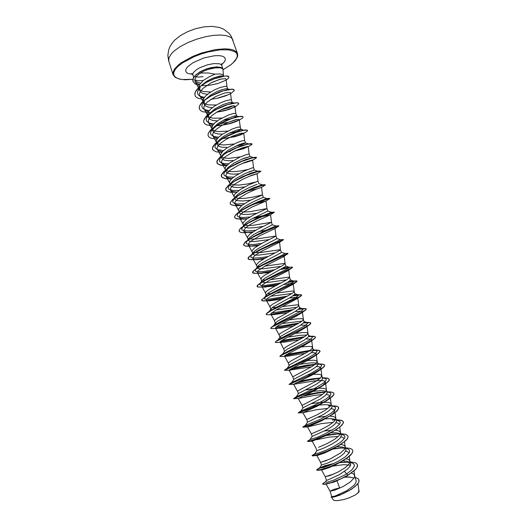 <?xml version="1.0" encoding="UTF-8"?>
<svg xmlns="http://www.w3.org/2000/svg" width="527" height="527" viewBox="0 0 527 527"><rect width="100%" height="100%" fill="white"/><g stroke="black" fill="none" stroke-linecap="round" stroke-linejoin="round"><path stroke-width="0.79" d="M223.422 75.769L222.987 69.228L222.058 68.358L219.943 67.785L215.056 67.924L209.548 69.057L204.641 70.704L200.326 72.97L208.284 72.963L215.069 74.155L220.095 73.925L222.684 74.729L223.527 76.086M222.704 68.833L221.808 67.884L220.154 67.252L215.945 67.034L207.157 68.793L206.215 69.103L206.564 69.972M221.004 78.991L212.104 82.298M222.657 68.727L221.129 67.449L216.953 66.876L211.044 67.627L206.176 68.991L200.207 71.784L195.55 75.196L193.35 78.213L193.034 81.52L192.836 79.854L193.31 78.101L195.51 75.084L200.168 71.672L206.176 68.991M337.017 480.887L339.671 487.837L333.472 489.504L330.007 491.21L334.764 490.176L343.215 486.487L350.007 482.231L353.966 478.173L354.605 476.625L354.46 475.084L353.498 473.951L351.456 473.022M339.671 487.837L339.777 488.16M353.314 477.864L349.645 477.054L345.053 476.882L334.164 482.021L325.422 484.221M334.177 473.885L325.469 476.625L329.988 475.585L338.413 471.836L345.231 467.62L348.854 464.201L349.869 462.179L349.737 460.703L348.624 459.537L346.186 458.661M326.147 484.129L330.001 491.197L331.779 496.651L335.126 496.032L346.707 490.782L353.966 485.36L355.797 482.877L356.285 481.21L354.546 475.301M321.562 469.919L325.317 476.803L326.47 480.341L327.675 480.031L339.316 474.708L347.721 468.931L349.915 466.54L350.692 464.926L349.829 460.934M349.823 462.37L347.109 461.25L342.622 460.848M321.49 465.025L327.55 463.088L334.487 459.867L340.567 456.23L344.21 453.213L346.061 450.051L345.126 446.606L343.729 445.177L340.831 444.38M345.073 448.049L341.937 446.982L336.924 446.771M326.74 460.433L320.759 462.337L330.04 458.991L340.462 453.049L344.118 449.715L345.007 448.227L345.126 446.606M313.012 454.841L314.698 453.846L316.826 450.71L324.415 447.845L331.503 444.32L336.661 441.079L339.987 438.181L341.351 435.71L340.33 432.061L338.808 430.862L335.35 430.19M340.323 433.774L336.608 432.772L331.213 432.786M318.585 447.258L327.05 443.569L334.895 439.09L339.395 435.269L340.297 433.833L340.435 432.311M332.115 430.151L324.619 430.921M307.959 440.888L310.041 439.577L312.168 436.415L326.799 429.749L331.911 426.587L335.258 423.774L336.674 421.001L335.462 417.536L333.295 416.455L329.494 416.093M335.04 419.288L331.015 418.642L325.357 418.886M312.168 436.415L311.332 433.833L320.528 429.9L329.289 425.144L334.23 421.356L335.6 419.485L335.758 418.056M326.312 416.205L318.288 417.219M331.806 406.014L334.144 406.515L335.33 407.325L335.567 408.465L334.849 409.907L330.745 413.478L320.185 419.36L305.397 425.329L307.544 422.14L323.795 414.262L329.401 410.454L331.858 407.536L331.931 406.409L330.791 403.333L328.499 402.338L321.068 402.285L311.865 403.596M330.561 405.223L325.963 404.617L319.322 405.085M317.504 405.329L311.358 406.363M307.531 422.16L306.806 419.492L317.564 414.532L325.416 410.118L329.988 406.488L330.916 405.171L331.088 403.834M327.208 392.002L329.678 392.49L330.725 393.228L330.877 394.275L330.119 395.612L326.108 398.952L315.904 404.604L300.765 411.106L303.157 407.72L320.679 398.847L325.304 395.56L327.3 392.898L326.121 389.163L323.657 388.254L317.498 388.267L305.983 389.908M326.081 391.186L320.851 390.645L313.124 391.383M302.07 405.382L320.693 395.691L325.304 392.16L326.246 390.896L326.437 389.657M322.623 378.03L325.073 378.432L326.121 379.157L326.193 380.119L323.809 382.819L315.205 388.076L296.167 396.877L298.585 393.445L315.963 384.44L320.607 381.238L322.517 379.065L321.793 375.507L320.067 374.42L314.915 374.216L307.788 374.987M298.275 393.728L297.544 391.034L316.819 380.777L320.627 377.866L321.793 375.507M291.602 382.642L294.02 379.19L311.259 370.073L315.304 367.444L317.643 365.244L317.998 363.953L317.162 361.397L316.437 360.712L313.394 360.231L307.432 360.6M316.549 363.004L311.002 362.853L300.39 364.216M293.664 379.559L292.847 377.062L293.262 376.561L312.129 366.436L315.969 363.61L317.162 361.397M305.166 360.876L301.279 361.443M287.063 368.406L290.002 364.585L307.485 355.205L311.253 352.715L313.222 350.738L312.544 347.326L311.734 346.667L308.216 346.338L301.418 346.957M288.276 362.991L291.088 360.876L308.242 351.634L311.727 349.006L312.544 347.326M298.427 347.379L297.986 347.445M283.697 348.933L284.508 351.437L287.156 349.296L303.677 340.409L308.361 336.951L308.769 335.824L307.933 333.288L307.03 332.669L302.966 332.517L295.252 333.413M306.905 335.02L300.357 335.337L288.724 337.01M300.752 325.133L306.582 325.231L306.905 326.015L305.7 327.366L299.685 331.088L283.118 339.619L280.041 341.74L283.678 348.894L286.451 346.647L304.329 336.905L307.096 334.849L307.933 333.288M291.583 333.96L291.135 334.032M281.589 337.807L279.929 337.372L280.99 336.114L299.837 325.693L304.125 322.28L303.341 319.29L302.327 318.716L297.656 318.782L289 319.935M302.004 321.121L281.886 323.558M279.139 334.915L279.462 334.151L281.826 332.458L300.377 322.267L302.814 320.396L303.341 319.29M284.797 320.561L284.369 320.62M276.458 323.874L275.575 323.631L275.404 323.091L277.268 321.371L295.199 311.51L299.527 308.269L298.756 305.324L297.623 304.823L282.742 306.497M297.017 307.281L276.188 309.929M274.587 320.936L274.877 320.087L277.215 318.301L295.054 308.532L297.874 306.642L298.756 305.324M271.51 309.909L270.904 308.947L272.815 307.162L291.332 296.925L295.021 294.086L294.185 291.391L292.94 290.976L276.583 293.065M291.912 293.526L270.726 296.26M270.055 306.997L270.311 306.062L272.617 304.178L291.135 293.994L293.625 292.307L294.185 291.391M267.149 296.095L266.352 295.614L266.464 294.771L269.297 292.347L288.085 282.044L290.449 280.16L289.626 277.498L288.269 277.182L270.595 279.613M286.629 279.863L268.757 282.373L264.521 282.544L262.123 282.031L261.748 281.418L262.084 280.568L264.864 278.177L285.891 266.28L285.081 263.638L284.415 263.421L264.798 266.142M265.529 293.091L266.28 291.49L269.225 289.31L286.536 279.916L289.626 277.498M281.108 266.319L263.342 268.79L258.829 268.671L257.624 268.217L257.229 267.525L258.724 265.371L262.716 262.571L281.062 252.736L281.359 252.314L280.357 249.699L260.41 252.545L253.27 252.393M261.017 279.224L261.721 277.498L264.633 275.239L282.597 265.516L285.081 263.638M275.311 252.907L257.98 255.2L254.363 254.949L253.138 254.429L252.723 253.671L254.304 251.307L258.276 248.454L276.517 238.876L276.833 238.52L276.016 236.03L256.715 238.922L251.932 239.126L248.658 238.645M257.268 267.756L256.438 264.765L258.889 262.044L264.561 258.461L280.404 250.081L279.56 242.242L261.379 251.412L256.425 254.389L253.382 256.906L252.828 258.691L254.218 259.475L263.19 259.244M269.251 239.614L253.54 241.597L249.409 241.102L248.428 240.431L248.243 239.627L249.903 237.262L253.869 234.357L272.176 224.93L271.504 222.275L252.301 225.398L247.394 225.543L244.087 224.93M252.769 253.928L251.932 250.911L254.33 248.065L261.688 243.467L275.99 236.122L275.041 228.507M263.026 226.419L254.482 227.71L248.257 228L244.535 227.216L243.784 225.668L245.523 223.237L250.714 219.528L267.782 211.083L266.998 208.56L249.765 211.742L243.514 212.025L239.541 211.241M248.283 240.141L247.433 237.097L249.791 234.126L257.11 229.449L271.504 222.275M256.774 213.27L248.698 214.351L243.026 214.384L239.745 213.297L239.403 211.558L241.959 208.527L246.3 205.504L254.449 201.176L263.322 197.348L262.512 194.871L253.013 197.131L245.378 198.297L239.034 198.521L235.016 197.585M243.803 226.393L242.993 223.903L243.158 222.651L246.405 219.318L254.297 214.529L266.998 208.56L266.03 201.031L251.603 207.243L243.158 212.229L239.904 215.233L239.298 216.465L239.594 217.71L240.767 218.441L246.083 218.982M250.628 200.128L243.243 200.958L237.875 200.734L235.305 199.654L234.825 198.705L235.022 197.572L237.605 194.542L241.919 191.505L248.586 187.902L257.084 184.272M239.337 212.671L238.533 210.194L238.672 208.87L241.88 205.425L249.739 200.589L262.512 194.871L261.544 187.362L256.023 189.246L247.051 193.284L238.619 198.35L235.404 201.452L234.825 202.743L235.161 204.061L236.373 204.858L241.781 205.497M244.647 186.966L237.842 187.553L233.474 187.223L230.879 186.044L230.457 184.14L232.453 181.321L236.346 178.31L245.404 173.396L254.264 170.162L249.034 171.828M234.884 198.989L234.008 195.86L234.634 194.318L240.147 189.588L248.704 184.937L257.631 181.321L258.032 181.229L258.843 183.692M255.542 182.046L246.972 184.035L239.133 185.043L233.916 184.977L230.516 183.956M238.863 173.778L233.454 174.141L229.08 173.739L226.458 172.474L225.978 170.596L228.132 167.402L234.41 162.876L243.876 158.291L249.752 156.651L241.781 159.167M230.444 185.339L229.561 182.184L230.161 180.577L231.742 178.732L235.628 175.735L244.172 171.077L251.972 167.975L253.559 167.612L254.37 170.076M247.67 169.556L240.49 171.025L233.929 171.697L228.843 171.42L226.043 170.366M233.263 160.564L228.112 160.735L224.015 160.096L221.775 158.555L221.683 156.466M225.635 170.564L225.121 168.548L225.701 166.875L229.66 162.942L239.647 157.25L245.608 154.859L249.106 154.042L248.151 146.592L247.756 146.453L242.492 147.777L233.441 151.644L225.062 156.921L221.972 160.327L221.478 161.796L222.091 163.515L224.015 164.608L227.058 165.168M240.536 156.855L228.731 158.344L224.397 157.975L221.577 156.802M228.547 163.818L224.318 163.647L221.235 162.85L219.588 161.427L219.568 159.431L223.112 154.246L228.823 149.727L239.324 144.543L243.882 143.067L245.266 143.186L240.872 144.918L235.101 146.348M221.169 156.855L220.688 154.938L221.248 153.205L222.789 151.249L226.623 148.133L236.827 142.731L241.807 140.933L244.66 140.498M233.942 144.016L223.553 144.997L219.377 144.411L217.137 143.272M223.547 150.518L217.407 149.642L215.102 147.692L214.996 146.341L215.602 144.78L218.81 140.38L223.336 136.605L229.423 133.14L237.005 130.07L240.121 129.319L240.991 129.563L236.663 131.533L228.85 133.423M216.722 143.179L216.274 141.368L216.808 139.569L218.323 137.56L222.137 134.385L232.328 128.99L237.328 127.27L240.233 127M227.756 131.078L218.389 131.631L214.963 131.012L212.71 129.774M218.652 137.224L213.672 136.48L210.919 134.616L210.543 133.291L210.872 131.757L213.916 127.284L217.961 123.516L225.009 119.365L234.732 115.874L236.583 116.092L233.804 117.686M229.785 119.01L222.928 120.426M212.019 128.746L211.992 126.935L213.013 124.952L214.957 122.824L219.232 119.622L228.79 114.919L233.494 113.496L235.806 113.529M221.887 118.068L213.257 118.259L210.003 117.429L208.29 116.302M209.891 113.147L215.003 108.786L223.046 104.537L230.161 102.324L234.041 102.943M207.559 115.011L208.046 112.238L210.642 109.056L214.884 105.861L219.97 103.075L226.103 100.657L230.536 99.768L231.393 100.051L232.19 102.482L231.228 103.496M208.396 111.645L205.774 110.663L204.377 109.418L203.844 107.699L204.226 105.999L207.144 102.185L215.457 96.619L224.614 92.996L230.029 92.33L230.464 92.732L231.399 100.097M216.261 105.025L208.158 104.86L205.616 104.082L203.896 102.877M205.866 99.096L210.925 94.873L217.526 91.336L225.101 88.879L227.506 88.826L227.539 89.636M203.126 101.296L203.771 98.444L205.339 96.329L209.081 93.114L213.89 90.209L219.851 87.634L225.181 86.309L226.893 86.507L227.783 89.07M222.045 89.636L220.694 90.084M210.84 91.942L203.804 91.612L201.242 90.763L199.509 89.471M316.865 455.519L320.64 462.442L321.49 465.038M307.478 441.376L312.366 440.388L321.641 436.962L329.698 433.28L336.905 429.228L325.752 435.724L312.195 441.185L315.983 448.121L316.826 450.71M278.236 307.122L277.841 307.169M276.089 307.373L272.242 307.584M271.985 293.618L267.387 293.763M266.063 280.035L262.617 279.956M260.437 266.385L257.92 266.161M226.847 147.389L221.926 147.204L219.021 146.407L217.183 144.602L217.341 142.606M222.513 134.102L218.461 133.977L214.647 132.995L212.783 131.091L213.02 128.766M217.414 120.854L212.842 120.466L209.641 119.214L208.31 117.271L208.718 114.939M212.374 107.607L208.139 107.086L205.194 105.769L203.923 103.779L204.443 101.131M207.427 94.366L202.954 93.556L200.174 91.738M198.995 88.727L199.654 90.763L199.549 89.149L200.188 87.344M201.788 85.143L206.847 81.158L213.251 77.963L220.003 75.98L223.626 76.119M198.719 87.594L199.516 84.676L203.448 80.4L209.548 76.527L215.069 74.155M358.815 489.972L359.17 491.164L358.788 492.192L355.33 494.991L348.993 497.916L344.105 499.458L337.484 500.624L334.441 500.492L332.972 499.655L331.76 497.429M358.011 493.048L358.874 490.558L357.978 483.687M344.447 471.434L346.582 473.938L344.487 475.17L333.591 480.216L327.227 482.185L325.278 482.093M344.592 477.152L349.473 477.126L353.235 477.837M350.271 462.278L353.538 463.76L354.328 464.946L354.296 466.415L351.812 469.972L346.582 473.938L348.248 474.965L340.798 478.819L331.061 482.62L323.459 484.3L322.636 483.812L324.303 482.594M355.205 477.317L358.406 478.938L359.006 481.362L358.288 483.048L354.737 486.81L349.118 490.597L342.675 493.845L334.461 496.816L331.562 497.31L331.121 497.093L331.569 496.632M348.288 475.084L355.626 469.465L357.444 466.639L357.451 464.755L357.135 467.179L355.587 469.346L347.405 475.598L339.599 479.498L332.003 482.442L325.047 484.287L322.61 484.023M344.375 477.278L346.549 477.06M358.973 479.939L358.9 482.001L357.471 484.339L351.325 489.405L339.915 495.136L334.144 497.027L331.127 497.145M200.326 72.97L196.433 76.191L194.792 79.524L194.977 81.336L195.787 82.647L199.529 84.656M226.999 86.672L226.037 79.076L225.589 78.635L220.154 79.208L210.991 82.858L202.711 88.576L199.819 92.495L199.469 94.261L200.029 96.039L201.373 97.297L203.844 98.318M216.959 111.968L228.441 109.59L232.789 107.851L234.858 106.263L234.443 105.808L231.458 106.032L223.132 108.812L216.828 112.04L211.604 115.815L208.646 119.524L208.237 121.17L209.357 123.496L212.987 124.991M217.203 125.36L223.692 124.873L230.747 123.417L236.867 121.302L239.284 119.589L235.912 119.662L227.611 122.547L221.32 125.769L216.077 129.484L213.073 133.094L212.638 134.675L213.751 136.941L217.625 138.364M222.499 138.608L234.587 136.789L240.984 134.747L243.711 133.127L240.378 133.331L232.117 136.315L225.826 139.53L220.563 143.186L217.519 146.69L217.052 148.219L217.341 149.516L218.448 150.617L222.308 151.756M234.844 150.946L243.309 148.831L248.151 146.592M241.577 163.765L252.071 160.557M253.559 167.612L252.604 160.149L252.216 160.076L246.985 161.565L237.96 165.491L229.568 170.695L226.432 174.002L225.918 175.412L226.755 177.289L228.573 178.126L231.88 178.6M248.915 176.42L256.801 173.936M258.032 181.229L257.071 173.739L251.498 175.392L242.506 179.371L234.087 184.503L230.912 187.704L230.365 189.055L231.195 190.873L233.165 191.67L236.781 192.045M246.656 191.143L257.09 188.831M253.757 204.048L266.03 201.031M252.683 218.382L259.001 217.308M261.293 216.847L270.529 214.733L271.504 222.282M270.522 214.739L256.023 221.307L250.108 224.581L245.72 227.704L243.784 230.233L244.271 231.61L246.794 232.407L251.036 232.473L242.894 232.697L240.536 232.288L239.271 231.465L239.278 230.055L240.319 228.639L248.21 223.211L256.003 219.304L267.452 214.515L274.415 212.19L270.522 214.739M258.625 231.61L265.977 230.266M277.294 226.399L278.915 225.925L274.396 228.889L260.134 235.576L250.16 241.702L248.276 244.054L248.935 245.45L251.978 246.076L257.584 245.832M276.286 242.611L279.56 242.242M282.624 255.97L284.099 256.076L282.88 257.011L265.628 265.687L257.887 270.878L257.321 272.499L259.185 273.289L269.001 272.637M288.117 269.672L288.565 270.12L287.096 271.201L269.896 279.989L262.413 284.876L261.827 286.345L263.731 287.044L274.995 285.996M283.447 284.58L291.734 283.447L293.124 283.651L292.841 284.376L271.774 295.647L268.078 297.966L266.359 299.665L266.787 300.574L269.271 300.838L281.148 299.356M289.435 297.986L296.951 297.287L297.768 297.715L297.156 298.618L276.168 309.942L270.904 313.651L271.234 314.428L273.585 314.632L287.373 312.722M295.199 311.503L301.648 311.18L302.346 311.852L301.372 313.005L295.634 316.516L278.638 325.343L276.043 327.063L275.41 328.117L280.068 328.268L293.585 326.134M279.962 342.115L284.297 342.122L299.692 339.625M306.108 338.854L311.226 339.243L311.497 340.132L310.258 341.595L303.743 345.719L286.187 354.717L284.527 356.153L287.459 356.173L305.647 353.195M311.319 352.662L314.435 352.774L316.022 353.446L315.904 354.691L314.276 356.331L307.794 360.402L290.746 368.979L289.106 370.231L311.424 366.871M316.417 366.548L319.23 366.785L320.759 367.721L320.482 368.979L318.525 370.929L311.819 375.152L293.697 384.341L314.52 380.896L320.06 380.481L323.921 380.83L325.007 381.337L325.35 382.786L321.753 386.35L313.565 391.159L298.302 398.491L314.217 395.448L322.491 394.492M326.371 394.499L329.039 395.079L330.113 396.258L329.401 398.076L326.951 400.375L317.623 405.974L302.92 412.687L316.813 409.683L327.834 408.418M331.272 408.557L334.013 409.387L334.797 410.75L333.96 412.588L331.114 415.217M302.9 427.081L307.241 426.007L317.076 422.246L325.719 418.247L333.216 413.972L321.668 420.842L307.551 426.916L321.503 423.596L333.071 422.423M336.134 422.667L338.163 423.26L339.276 424.215M316.668 439.709L328.874 437.12L338.222 436.494M340.969 436.817L342.932 437.502L343.999 438.55M340.482 444.604L332.01 449.557L324.375 453.068L317.86 455.348L312.669 455.895L323.822 452.66L338.347 445.875L345.929 440.519L347.8 438.141L348.051 436.152M345.791 451.013L347.701 451.791L348.729 452.917M343.914 460.104L336.147 464.511L329.131 467.666L322.893 469.722L317.834 470.315L328.604 467.35L341.891 461.277L347.464 457.765L350.962 454.781L352.708 452.146L352.754 450.466M332.794 466.118L343.979 464.643L350.593 465.249M194.746 79.781L198.02 80.802L203.238 80.578M200.517 83.24L196.782 82.047L194.766 79.834M351.977 462.877L351.641 462.759M349.757 462.317L339.968 462.429M334.177 463.358L324.658 465.802L319.421 468.062L323.387 467.554L330.198 465.104L338.235 461.323L345.225 456.929L349.203 452.812L349.691 451.105L349.118 449.735L347.214 448.642M345.033 448.167L340.475 447.99L333.749 448.629M314.685 453.859L318.815 452.957L325.541 450.42L333.453 446.672L340.37 442.423L344.408 438.484L344.981 436.87L344.52 435.572L341.035 434.143M340.205 434.044L335.04 434.004L327.274 434.953M325.534 435.269L324.994 435.368M310.034 439.584L317.307 437.245L324.77 434.017L335.528 427.95L339.619 424.189L340.271 422.654L339.928 421.435L336.417 420.065M335.35 419.96L332.056 419.933L335.475 419.736M317.662 421.995L316.997 422.14M330.449 405.928L328.44 405.928L330.534 405.816M309.257 408.939L308.447 409.13M325.495 391.943L317.294 392.648L306.371 394.664M320.475 378.017L311.813 378.946L299.415 381.317M293.499 382.562L292.913 382.674M291.642 382.615L310.805 373.465L319.125 368.492L321.516 365.988L321.523 365.112L320.456 364.401L318.031 364.091M317.188 364.085L307.261 365.145L292.92 367.859M287.189 368.32L306.398 358.894L314.448 354.203L316.846 351.891L316.931 351.094L315.818 350.402L313.407 350.185L316.49 350.086L313.394 350.277M310.107 350.369L286.978 354.269M282.801 354.006L309.777 339.955L312.182 337.827L312.333 337.102L311.128 336.43L308.743 336.325M304.698 336.667L281.497 340.574M277.92 340.172L282.656 337.247L305.126 325.739L307.742 323.137L306.78 322.557L304.007 322.504M299.086 323.071L276.346 326.819M273.401 326.042L278.631 322.689L301.971 310.574L303.157 309.191L302.808 308.815L299.171 308.75M293.236 309.58L271.405 313.038M271.049 308.71L268.948 311.859L274.639 308.13L295.858 297.432L298.572 295.278L297.65 294.817L294.198 295.061M287.143 296.207L268.493 299.184L264.811 299.066L264.159 298.368L265.99 296.418L270.687 293.585L292.669 282.505L293.987 281.392L293.763 281.082L289.013 281.464M280.838 282.94L264.995 285.41L260.878 285.384L259.646 284.336L261.616 282.208L266.774 279.046L288.974 267.933L289.336 267.294L288.677 267.222L283.519 267.999M274.435 269.745L263.289 271.517L258.23 271.813L255.463 271.234L255.483 269.692L258.092 267.42L262.894 264.514L283.414 254.561L284.83 253.691L284.6 253.454M268.045 256.577L259.561 257.861L253.177 258.098L250.839 257.314L251.043 255.648L253.77 253.223L259.067 249.996L280.298 239.713M261.8 243.402L253.909 244.436L248.21 244.363L246.254 243.395L246.234 242.301L247.216 240.931L253.098 236.722L262.538 231.84L275.812 225.971L278.849 225.819M255.76 230.207L248.434 230.978L243.336 230.622L242.012 229.943L241.629 228.935L243.197 226.524L249.39 222.196L258.395 217.592L271.319 212.256L273.968 212.269M249.936 216.972L243.118 217.486L239.41 217.144L237.875 216.525L237.183 215.583L237.835 213.626L241.59 210.28L247.749 206.571L258.263 201.643L266.827 198.56L263.322 197.348M244.33 203.705L237.954 203.982L234.587 203.455L233.237 202.724L232.703 201.696L233.468 199.654L237.209 196.255L244.047 192.144L253.698 187.704L262.281 184.872L258.836 183.692M238.915 190.418L232.921 190.471L229.146 189.397L228.349 188.422L228.336 187.177L230.18 184.483L235.51 180.478L242.203 176.841L250.727 173.199L257.65 171.203M247.894 174.793L247.044 174.997M233.659 177.118L227.987 176.96L224.535 175.675L223.856 174.608L223.942 173.291L225.549 170.847L229.752 167.408L236.919 163.298L246.01 159.417L252.907 157.56M239.574 162.402L239.008 162.514M220.47 157.843L224.588 154.042L232.216 149.516L241.294 145.669L248.243 143.93M232.348 149.688L231.913 149.76M216.169 143.937L221.011 139.596L228.283 135.393L236.531 131.974L243.718 130.321M211.887 130.057L216.696 125.716L223.784 121.592L232.328 118.127L238.474 116.75M236.893 119.464L229.271 122.066L219.687 123.792M213.843 123.937L209.021 123.022L206.439 120.966L206.149 119.563L206.544 117.956L208.718 114.939L213.468 111.131L219.667 107.646L226.103 104.985L232.908 103.259M233.395 105.756L228.132 107.943L220.958 109.814M209.1 110.677L204.417 109.576L202.348 108.002L201.769 105.855L203.389 102.343M204.423 97.429L199.845 96.158L197.882 94.438L197.408 92.159L199.166 88.503M215.009 78.523L218.204 77.469M357.451 464.755L356.469 463.437L355.106 462.699L350.119 461.823M342.175 462.205L339.79 462.535M333.255 463.78L323.262 466.619L316.819 469.702L317.32 470.203L321.154 469.583L331.852 465.934L340.119 462.093L347.253 457.772L351.753 453.675L352.708 451.902L352.734 450.407L352.108 449.452L350.442 448.503L345.501 447.752M312.425 455.196L312.07 455.631L312.63 455.769L316.411 455.005L327.056 451.231L335.31 447.39L342.458 443.148L346.997 439.189L347.978 437.502L348.031 436.092L345.784 434.34L340.897 433.721M307.564 441.132L309.402 441.099L314.705 439.478L326.424 434.722L334.335 430.645L340.363 426.58L343.261 423.148L343.209 421.521L341.147 420.223L336.305 419.723M303.038 426.857L309.962 424.92L321.635 420.085L329.553 416.053L335.607 412.101L338.551 408.827L338.532 407.312L336.516 406.133L331.72 405.764M299.224 412.536L316.964 405.441L324.843 401.469L330.884 397.648L333.854 394.539L333.881 393.142L331.542 392.016L327.148 391.838M325.39 391.943L316.233 393.201L303.559 395.948M298.618 398.517L293.552 398.616L312.867 390.573L320.502 386.732L326.318 383.122L329.184 380.263L329.335 379.223L327.708 378.155L323.986 377.885M320.357 378.129L309.995 379.736L296.352 382.767M289.086 384.486L308.776 375.751L321.76 368.656L324.533 366.028L324.612 364.928L323.011 364.144L319.369 364.005M315.054 364.401L290.146 369.322M284.415 370.382L308.4 359.17L317.208 354.236L319.889 351.832L320.054 351.002L318.98 350.297L316.49 350.086M309.553 350.765L284.778 355.672M279.817 356.305L281.807 354.875L304.178 344.5L312.669 339.862L315.258 337.682L315.218 336.661L313.295 336.226L308.651 336.522M303.809 337.24L279.942 341.924M275.246 342.254L276.062 341.318L279.909 339.25L299.968 329.882L308.13 325.541L310.634 323.571L310.568 322.649L308.137 322.379L303.756 322.827M297.781 323.835L275.43 328.143M270.687 328.242L271.655 327.056L276.01 324.612L298.829 313.822L305.146 310.278L306.233 308.954L305.522 308.585L298.657 309.224M291.451 310.561L271.115 314.375M266.142 314.263L267.446 312.669L272.156 309.968L300.581 296.148L301.648 295.008L300.957 294.725L293.269 295.733M284.883 297.399L265.694 300.759L262.4 300.746L261.59 300.265L261.787 299.599L268.355 295.311L294.613 282.861L296.853 281.477L296.958 280.983L295.845 280.924M293.921 281.161L287.505 282.386M278.19 284.317L260.746 287.09L257.815 286.899L257.064 286.352L257.314 285.515L259.62 283.552L264.6 280.654L290.127 268.724L292.287 267.525L292.485 267.182L291.714 267.13M289.428 267.479L281.286 269.205M271.55 271.253L261.754 272.933L255.839 273.414L252.789 272.815L252.545 272.11L253.065 271.188L255.694 269.04L260.905 265.997L286.952 254.027L287.959 253.382L287.511 253.342M265.101 258.164L256.247 259.515L250.997 259.745L248.283 258.994L248.039 258.19L248.968 256.748L252.492 254.08L260.088 249.884L283.223 239.574M258.915 245.029L250.905 246.069L245.391 245.944L244.166 245.51L243.533 244.581L245.081 242.176L248.849 239.436L256.346 235.319L267.821 230.121L278.895 225.813L264.679 231.597L252.802 237.288L246.774 240.964L244.844 242.552L243.579 244.844M253.013 231.847L247.69 232.486M239.126 231.136L239.363 229.693L241.458 227.44L249.936 222.144L263.223 216.044L274.244 212.078M269.798 213.646L268.012 214.173M247.374 218.619L239.601 219.113L235.615 218.349L234.838 217.723L234.607 216.597L236.755 213.672L241.906 210.036L251.241 205.181L262.973 200.365L269.817 198.455M258.592 202.157L257.677 202.394M241.959 205.365L234.785 205.602L231.109 204.693L230.385 204.035L230.154 202.77L232.677 199.39L238.645 195.273L247.328 190.833L258.052 186.538L265.371 184.773M249.567 189.977L248.928 190.122M236.728 192.091L230.049 192.105L226.235 190.741L225.668 189.496L225.892 188.409L228.678 185.076L235.556 180.465L245.51 175.629L256.188 171.795L260.905 171.143M241.728 177.447L241.241 177.54M231.656 178.811L225.391 178.627L221.795 177.138L221.228 175.794L221.498 174.536L223.843 171.538L231.169 166.433L243.217 160.761L250.918 158.166L255.43 157.263L256.353 157.382L256.313 157.955L252.617 160.228M251.834 160.129L244.495 162.52M234.68 164.694L234.291 164.753M226.715 165.537L220.787 165.175L217.374 163.568L216.801 162.118L217.131 160.663L219.924 157.211L228.435 151.526L238.962 146.75L246.583 144.306L250.997 143.594L251.926 143.838L251.768 144.569L248.177 146.756M248.112 146.526L236.201 150.314M212.519 149.26L212.803 146.75L215.056 143.805L219.034 140.61L224.285 137.442L231.518 134.023L238.85 131.394L244.706 130.05L246.708 129.985L247.538 130.452M243.639 133.265L237.236 135.663L229.126 137.731M208.125 135.735L208.125 133.779L210.293 130.386L214.739 126.664L220.82 123.035L227.618 119.919L234.719 117.495L240.668 116.355L242.539 116.474L243.105 116.961M238.797 120.228L230.404 123.246L222.697 124.978M203.745 122.238L203.659 120.446L206.222 116.289L208.725 114.036L215.556 109.623L223.567 105.934L231.05 103.542L236.439 102.732L237.993 102.91L238.678 103.503M233.606 107.403L227.262 109.768L219.614 111.645M199.371 108.786L199.265 106.915L200.082 104.853L201.775 102.633L204.259 100.321L211.057 95.848L219.054 92.166L226.551 89.847L231.979 89.155L233.553 89.412L234.265 90.071M227.908 94.847L217.71 98.075M195.01 95.361L194.871 93.437L195.649 91.323L197.289 89.056L199.713 86.718L206.459 82.252L214.278 78.668L221.518 76.494L226.715 75.941L228.217 76.231L228.909 76.916M344.849 462.06L339.5 462.699M332.689 464.037L319.942 468.042L317.056 469.616L316.813 470.17L317.834 470.315M341.384 447.97L332.912 449.083M315.396 453.892L312.485 455.302L312.109 455.75L312.669 455.895M337.833 433.925L325.936 435.631M336.905 429.228L342.095 425.098L343.452 422.311L343.051 421.369L341.674 420.5L336.345 419.841M333.216 413.972L337.188 410.862L338.762 408.017L338.387 407.18L337.036 406.396L331.76 405.876M303.051 412.687L298.203 412.937L306.866 409.894L318.749 404.743L327.175 400.27L331.865 397.009L333.881 394.69L333.729 393.023L331.411 392.101L327.188 391.95M325.39 392.062L315.917 393.379L302.933 396.232M293.585 398.741L311.773 391.225L320.838 386.693L326.134 383.412L328.894 380.916L329.263 379.111L327.333 378.188L322.629 378.063M320.212 378.261L309.593 379.934L295.838 383.017M294.264 384.4L289.244 384.394L311.101 374.769L322.919 367.925L324.632 366.021L324.461 364.816L322.208 364.15L318.044 364.21M314.869 364.546L289.817 369.519M289.988 370.343L284.652 370.198L313.203 356.805L318.651 353.307L320.093 351.12L318.525 350.31L312.307 350.514L284.633 355.824M285.779 356.338L280.008 356.476L280.95 355.468L306.536 343.459L314.579 338.591L315.495 337.306L314.705 336.522L308.578 336.648M303.539 337.405L279.936 342.043M281.655 342.385L275.542 342.491L275.489 341.898L276.398 341.252L302.669 328.683L310.021 324.355L310.884 323.229L310.08 322.583L303.631 322.965M297.465 324.013L275.535 328.249M277.584 328.486L271.003 328.532L270.931 327.801L271.86 327.056L298.796 313.973L305.667 310.021L306.279 309.132L305.449 308.684L298.473 309.375M291.102 310.752L271.333 314.467M273.585 314.632L267.07 314.731L266.194 314.402L266.379 313.73L271.3 310.555L300.976 296.016L301.694 295.166L300.792 294.83L293.012 295.897M284.501 297.597L267.275 300.713M269.666 300.825L262.565 300.884L261.675 300.482L261.833 299.698L264.541 297.59L269.883 294.665L296.681 281.767L297.017 281.115L295.601 281.062L287.169 282.571M277.808 284.514L263.335 286.998M265.799 287.07L257.769 286.991L257.104 286.471L258.322 284.659L265.641 280.252L289.554 269.132L292.505 267.288M289.343 267.617L280.891 269.416M271.188 271.438L259.501 273.322M261.998 273.355L253.415 273.243L252.598 272.597L253.83 270.582L258.243 267.604L265.028 264.04L287.933 253.454M264.778 258.342L255.766 259.679M258.276 259.692L249.093 259.541L248.098 258.757L249.35 256.537L253.922 253.342L260.937 249.6L283.282 239.686M258.638 245.193L252.13 246.083M254.62 246.063L246.814 246.247L244.436 245.747L243.619 244.956M252.776 231.999L248.579 232.519M262.466 215.774L254.007 217.651M247.17 218.764L240.839 219.245L236.307 218.738L234.68 217.46L234.792 216.241L235.806 214.752L240.345 211.149L251.412 205.234L268.019 198.844L269.896 198.534L266.016 201.031M257.749 202.493L256.906 202.704M241.748 205.53L235.273 205.747L231.063 204.753L230.227 203.758L230.319 202.467L233.171 199.12L239.074 195.161L250.885 189.417L263.48 185.023L265.364 184.951L261.544 187.368M248.994 190.227L248.388 190.359M236.583 192.217L230.016 192.21L226.267 190.853L225.852 188.725L228.652 185.247L234.522 181.196L246.307 175.432L258.948 171.235L260.885 171.367L257.071 173.765M241.3 177.645L240.826 177.737M231.537 178.936L225.365 178.732L221.827 177.243L221.399 175.023L224.146 171.413L229.976 167.27L241.735 161.486L252.15 157.962L256.471 157.593M252.288 160.07L243.632 162.876M234.344 164.859L233.962 164.925M226.617 165.649L220.767 165.274L217.401 163.673L216.953 161.361L219.654 157.613L225.444 153.377L237.183 147.573L247.631 144.181L252.011 144.036M248.151 146.638L235.688 150.551M230.246 151.605L229.66 151.697M221.801 152.382L216.222 151.848L212.994 150.136L212.526 147.725L215.174 143.838L217.723 141.691L224.614 137.395L236.551 132.251L243.118 130.432L246.939 130.129L247.565 130.505L247.189 131.282L243.77 133.331M228.764 137.988L227.084 138.232M217.071 139.121L211.024 138.226L208.936 137.013L208.145 135.788L208.106 134.121L208.975 132.205L213.237 127.903L220.095 123.549L232.032 118.443L238.619 116.724L242.479 116.559L243.125 117.014L242.769 117.883L239.35 120.09M226.36 124.425L216.538 125.828M212.421 125.887L206.571 124.84L204.944 123.924L203.758 122.297L203.699 120.558L204.542 118.568L208.764 114.148L215.589 109.735L227.519 104.662L236.478 102.844L238.026 103.028L238.678 104.01L235.536 106.573L230.437 108.819L223.771 110.854L216.452 112.271M210.247 112.738L202.928 111.79L200.873 110.762L199.614 109.372L199.298 107.027L200.115 104.972L204.292 100.44L211.09 95.96L223.007 90.921L232.018 89.267L233.586 89.524L234.271 90.651L230.918 93.51L225.477 95.934L218.422 98.029L210.8 99.34M203.31 99.484L197.757 98.167L195.807 96.757L195.03 95.42L194.911 93.549L195.688 91.441L199.753 86.83L206.498 82.364L214.311 78.78L224.482 76.132L226.755 76.053L228.929 76.968L228.415 78.332L226.215 80.032L217.882 83.503L209.825 85.262L202.012 85.664M199.173 85.341L195.089 83.925L193.034 81.52M233.079 40.23L232.051 38.497L230.22 37.068L226.017 35.592L220.279 35.013L213.323 35.381L206.268 36.547L196.94 39.077L187.941 42.568L180.05 46.732L173.903 51.191L171.644 53.411L168.943 57.627L168.745 61.257L173.073 74.636L172.882 72.989L174.391 69.189L178.363 64.94L181.209 62.759L192.48 56.501L201.498 53.023L215.359 49.61L224.812 48.787L230.523 49.261L233.487 50.065L236.491 51.942L237.493 53.583L231.445 36.607L229.1 33.418L223.87 29.341L219.614 27.569L212.197 26.376L203.949 26.851L195.734 28.656L187.744 31.6L180.557 35.487L174.733 40.124L172.369 42.786L170.004 46.508L168.633 49.94L167.83 55.585L168.745 61.257M192.922 79.294L182.144 79.498L178.119 78.622L175.293 77.113L173.811 75.018L173.785 72.43L175.26 69.452L178.198 66.218L182.494 62.884L194.305 56.593L201.235 53.971L208.382 51.883L220.233 49.834L228.586 49.841L234.39 51.422L236.162 52.74L237.13 54.353L237.288 56.218L236.643 58.286L233.112 62.799L230.332 65.131L223.112 69.676M203.079 76.586L198.6 77.041L195.135 76.678M193.659 77.607L192.717 74.235L193.416 72.548L196.499 69.696L199.687 67.812L207.618 64.755L213.936 63.543L219.298 63.747L220.945 64.452L221.768 65.493L221.702 63.622M192.526 74.34L187.882 73.431L186.472 72.495L185.761 71.277L185.787 69.821L186.565 68.174L188.06 66.395L193.027 62.72L203.824 58.003L214.16 55.77L218.705 55.612L222.242 56.152L224.535 57.338L225.437 59.064L224.91 61.204L221.617 64.834M223.112 69.716L230.964 64.716L235.035 60.915L237.262 57.39L237.723 55.355L237.493 53.583M192.796 74.966L191.742 73.411M199.568 73.457L200.583 73.299M223.04 69.373L221.768 65.493M249.91 156.486L249.106 154.029M245.463 142.936L244.66 140.485L243.711 133.074M241.03 129.418L240.226 126.974L239.284 119.589M236.603 115.933L235.8 113.496L234.871 106.144M302.9 407.931L302.063 405.375L298.302 398.498M289.059 365.422L288.256 362.958L284.527 356.153M279.942 337.399L279.112 334.862L275.41 328.117M275.384 323.4L274.56 320.871M270.838 309.435L270.015 306.912M266.3 295.502L265.483 292.986M261.781 281.609L260.964 279.099M325.363 481.974L323.459 483.081M195.221 81.883L198.501 87.798M199.878 95.802L202.987 101.421M204.226 109.175L207.486 115.07M208.587 122.587L211.999 128.766M212.954 136.038L216.452 142.362M217.341 149.516L220.853 155.887M221.735 163.041L225.266 169.437M226.142 176.591L229.693 183.027M230.556 190.188L234.126 196.657M234.989 203.811L238.573 210.319M239.429 217.473L243.033 224.015M243.882 231.175L247.499 237.749M248.349 244.917L251.985 251.517M252.828 258.691L256.478 265.318M284.093 256.056L285.081 263.665M257.321 272.499L260.984 279.158M288.644 269.903L289.633 277.531M261.827 286.345L265.503 293.038M293.203 283.789L294.198 291.438M266.339 300.232L270.028 306.951M297.768 297.715L298.769 305.383M270.871 314.158L274.567 320.903M302.353 311.681L303.361 319.369M306.951 325.679L307.959 333.387M311.556 339.717L312.57 347.445M316.18 353.795L317.195 361.542M289.106 370.231L292.854 377.068M320.811 367.912L321.832 375.679M293.697 384.341L297.452 391.205M325.455 382.068L326.483 389.848M330.363 398.181L331.14 404.057M302.92 412.687L306.694 419.584M335.067 412.667L335.818 418.313M307.551 426.916L311.332 433.833M339.783 427.199L340.501 432.601M344.513 441.764L345.198 446.929M349.256 456.375L349.915 461.296M354.012 471.026L354.638 475.703M319.625 467.89L317.432 469.188M305.397 425.329L302.814 427.008M300.825 411.067L298.163 412.825M324.751 391.95L325.521 391.917M327.155 391.844L327.61 391.818M296.332 396.765L293.611 398.59M291.905 382.437L289.139 384.308M318.025 364.058L320.271 363.979M287.538 368.077L284.751 369.987M283.236 353.696L280.443 355.626M309.389 336.312L312.623 336.219M279 339.296L276.214 341.226M306.549 322.432L308.684 322.366M274.824 324.869L272.057 326.786M301.358 308.624L304.672 308.532M270.707 310.423L267.979 312.313M297.261 294.804L300.581 294.712M266.655 295.963L263.981 297.808M293.513 280.996L296.418 280.904M262.663 281.477L260.061 283.262M289.119 267.215L292.169 267.11M258.744 266.978L256.234 268.691M284.712 253.454L287.834 253.329M254.897 252.459L252.492 254.08M280.272 239.706L283.407 239.568M251.129 237.927L248.849 239.436M247.44 223.369L245.312 224.759M243.856 208.797L241.906 210.036M266.715 198.567L269.481 198.369M240.378 194.2L238.645 195.273M262.005 184.891L264.58 184.681M237.031 179.569L235.556 180.465M257.169 171.249L259.488 171.025M233.85 164.905L232.703 165.583M252.169 157.639L254.172 157.408M230.898 150.195L230.174 150.61M246.952 144.082L248.52 143.878M241.386 130.61L242.341 130.472M226.333 120.406L227.618 119.919M235.167 117.317L234.719 117.495M319.362 468.147L321.483 465.031M347.524 448.754L345.607 448.069M343.064 434.65L340.956 433.892M338.604 420.566L336.312 419.742M334.144 406.515L331.674 405.625M329.678 392.49L327.05 391.535M325.205 378.485L322.438 377.477M320.732 364.5L317.834 363.446M316.259 350.547L313.236 349.447M282.558 354.17L284.62 351.087M311.78 336.608L308.651 335.475M278.078 339.941L280.081 336.944M307.3 322.702L304.079 321.529M273.625 325.706L275.555 322.814M302.808 308.815L299.507 307.616M298.322 294.949L294.955 293.73M264.409 297.827L266.563 294.626M293.835 281.108L290.403 279.877M259.936 283.75L262.084 280.568M289.336 267.294L285.871 266.049M255.483 269.692L257.624 266.524M284.837 253.5L281.339 252.249M251.043 255.648L253.184 252.505M280.338 239.726L276.82 238.481M246.623 241.623L248.751 238.507M275.832 225.978L272.314 224.746M242.222 227.618L244.344 224.535M271.326 212.256L267.815 211.031M237.835 213.626L239.943 210.576M233.468 199.654L235.562 196.643M229.113 185.695L231.201 182.731M257.716 171.196L254.343 170.063M224.785 171.762L226.854 168.831M253.112 157.533L249.851 156.453M248.461 143.884L245.358 142.87M243.665 130.215L240.865 129.313M238.856 116.566L236.366 115.775M207.631 116.19L209.634 113.476M229.219 89.346L227.368 88.78M224.693 110.657L230.826 108.733M236.867 121.302L237.282 121.019M242.196 134.207L243.171 133.66M246.913 218.942L243.948 219.1M279.415 242.44L283.454 239.713M283.796 256.432L287.92 253.612M288.144 270.516L292.333 267.637M292.459 284.692L296.681 281.767M296.747 298.947L300.976 296.016M300.996 313.301L305.219 310.37M305.219 327.735L309.402 324.836M309.408 342.26L313.532 339.414M313.558 356.871L317.603 354.104M317.676 371.568L321.615 368.907M321.753 386.35L325.561 383.814M325.785 401.225L329.428 398.834M307.577 426.91L302.873 427.199M312.195 441.185L307.689 441.521M192.908 79.34L184.97 79.768L179.806 79.202L175.241 77.397L173.073 74.636M326.47 480.341L325.238 482.152"/></g></svg>
